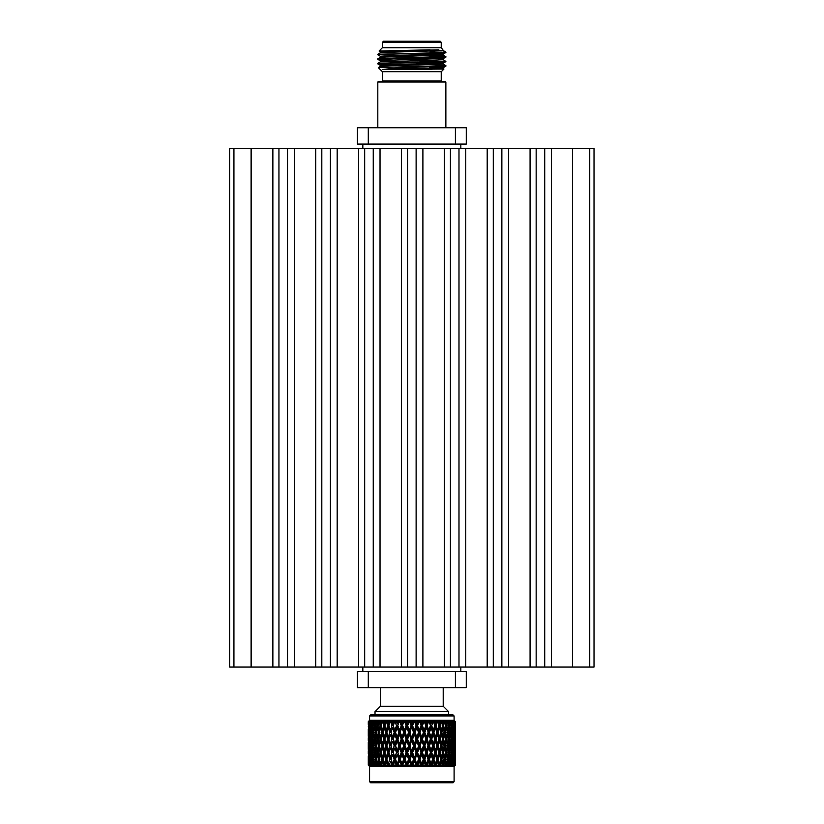 <?xml version="1.0" encoding="UTF-8"?>
<svg xmlns="http://www.w3.org/2000/svg" width="824" height="824" viewBox="0 0 824 824"><rect width="100%" height="100%" fill="white"/><g stroke="black" fill="none" stroke-linecap="round" stroke-linejoin="round"><path stroke-width="1.24" d="M377.814 127.751L377.814 82.029L378.36 81.483L445.321 81.483L445.866 82.029L377.814 82.029M445.866 127.751L445.866 82.029M440.15 41.2L441.231 42.292L382.439 42.292L383.531 41.2L440.15 41.2M381.893 81.483A0.546 0.546 0 0 0 382.439 80.937L382.439 71.688M441.777 81.483A0.546 0.546 0 0 1 441.231 80.937L441.231 71.688M382.439 47.73L382.439 42.292M441.231 47.73L441.231 42.292M443.374 59.616L445.866 61.615C447.968 62.367 375.713 63.129 377.814 63.881L393.903 64.612M377.814 63.881L377.814 63.335L445.866 61.069M434.145 63.613L443.374 64.148L445.866 65.601L394.469 67.125L419.498 67.125L445.866 66.157L445.866 65.601M443.374 55.074L445.866 57.083C447.968 57.834 375.713 58.586 377.814 59.349L393.903 60.08M377.814 59.349L377.814 58.803L387.847 58.226L445.866 56.526M380.276 57.371L380.276 56.238L389.525 55.672L443.374 53.993L445.866 52.54C447.968 53.303 375.713 54.054 377.814 54.806L380.307 56.259L389.525 56.804M429.871 56.351L443.425 56.804M377.814 54.806L377.814 54.26L445.866 52.54M445.866 66.157L443.374 67.609L434.145 68.145L382.192 69.597C387.311 68.67 403.111 67.97 419.498 67.125M445.866 61.615L443.374 63.067L389.525 64.746L380.276 65.312L380.276 66.445M443.394 58.504L443.394 59.637L434.145 60.204L380.307 61.882L377.814 63.335M445.866 57.083L443.374 58.535L389.525 60.204L380.276 60.77L380.276 61.903M429.963 53.282L443.394 53.972L443.394 55.105L389.525 56.804L380.307 57.34L377.814 58.803M380.307 51.727L379.091 51.016L382.377 47.73L441.303 47.73L443.394 50.563L389.525 52.262L380.307 52.808L377.814 54.26M379.091 51.016L430.077 49.821M431.9 50.068L441.334 50.831M443.374 50.542L445.866 52.293M443.096 52.262L430.004 51.994M393.645 51.469L384.963 51.294M429.5 68.011L443.374 68.691L443.951 69.031L441.303 71.688L382.377 71.688L378.288 67.599L394.469 67.125M369.585 781.708L454.096 781.708L453.004 782.8L370.666 782.8L369.585 781.708L369.585 766.464L368.287 765.166L368.297 761.355L368.287 765.166M454.096 781.708L454.096 766.464L369.585 766.464M454.096 766.464L455.394 765.166L454.003 766.423L455.126 765.166L453.324 766.423L454.292 765.166L452.118 766.423L452.912 765.166L450.378 766.423L450.996 765.166L449.677 765.166L448.143 766.423L448.565 765.166L446.969 765.166L445.434 766.423L445.66 765.166L443.806 765.166L442.282 766.423L442.313 765.166L440.232 765.166L438.728 766.423L438.564 765.166L436.277 765.166L434.835 766.423L434.475 765.166L432.013 765.166L430.633 766.423L430.087 765.166L427.481 765.166L426.193 766.423L425.462 765.166L422.743 765.166L421.569 766.423L420.652 765.166L417.871 765.166L416.81 766.423L415.729 765.166L412.906 765.166L411.99 766.423L411.578 766.001L427.841 720.372L428.593 721.618L428.768 720.372L430.386 721.618L431.714 721.618L432.198 720.372L433.063 721.618L433.074 720.372L434.753 721.618L436.009 721.618L436.298 720.372L437.266 721.618L437.101 720.372L438.821 721.618L439.975 721.618L440.067 720.372L441.128 721.618L440.809 720.372L442.55 721.618L443.58 721.618L443.477 720.372L444.61 721.618L444.136 720.372L445.866 721.618L446.773 721.618L446.474 720.372L447.669 721.618L447.041 720.372L448.74 721.618L449.513 721.618L449.018 720.372L450.254 721.618L449.482 720.372L451.14 721.618L451.758 721.618L451.078 720.372L452.345 721.618L451.439 720.372L453.025 721.618L452.623 720.372L454.663 721.618L453.633 720.372L454.972 721.618L453.777 720.372L455.291 721.618L454.106 720.372L455.373 721.618L454.137 720.372L455.384 722.339M428.593 721.618L427.192 725.697L428.789 730.342L428.305 732.412L426.472 727.757L424.844 732.412L426.472 737.068L426.049 739.128L424.103 734.472L422.444 739.128L424.103 743.784L423.752 745.844L421.703 741.198L420.013 745.844L421.703 750.499L421.414 752.569L419.262 747.914L417.562 752.569L419.262 757.225L419.056 759.285L416.8 754.63L415.09 759.285L413.555 759.285L411.835 754.63L410.115 759.285L411.835 763.941L411.691 766.423M405.12 720.372L411.835 739.128L410.115 745.844L411.835 752.569L411.073 752.569L409.353 747.914L407.633 752.569L407.015 752.569L406.871 750.499L408.591 745.844L406.871 741.198L404.625 745.844L404.409 743.784L406.108 739.128L404.409 734.472L402.256 739.128L401.968 737.068L403.657 732.412L401.968 727.757L399.918 732.412L399.568 730.342L401.226 725.697L399.774 721.618L400.402 720.372L401.247 721.618L402.699 721.618L404.131 720.372L404.203 721.618L405.12 720.372L406.129 721.618L407.612 721.618L408.92 720.372L409.559 721.618L409.919 720.372L411.835 723.626L411.835 725.697L411.073 725.697L409.559 721.618M409.919 720.372L411.835 725.697L410.115 732.412L411.835 739.128L411.073 739.128L409.353 734.472L407.633 739.128L407.015 739.128L406.871 737.068L408.591 732.412L406.871 727.757L404.625 732.412L404.409 730.342L406.108 725.697L404.615 721.618M411.835 723.626L412.577 721.618L411.094 721.618M454.096 720.32L369.585 720.32L369.585 715.963L454.096 715.963L454.096 720.32L455.384 721.618L455.157 725.697L454.972 721.618M412.577 721.618L413.751 720.372L414.534 721.618L414.75 720.372L416.8 723.626L417.541 721.618L416.058 721.618M417.541 721.618L418.561 720.372L419.468 721.618L419.54 720.372L421.703 723.626L422.424 721.618L420.971 721.618M422.424 721.618L423.279 720.372L424.308 721.618L424.236 720.372L425.771 721.618L426.472 723.626L427.172 721.618L425.771 721.618M427.172 721.618L427.841 720.372M454.096 715.963L453.004 714.871L370.666 714.871L369.585 715.963M448.647 711.679L375.023 711.679L380.472 706.24L443.209 706.24L448.647 711.679L448.647 714.871M233.934 667.059L594.022 667.059L594.022 148.372L229.649 148.372L229.649 667.059L233.934 667.059L233.934 148.372M466.281 687.679L455.394 687.679L455.394 671.344L466.281 671.344L466.281 687.679M368.287 687.679L357.4 687.679L357.4 671.344L368.287 671.344L368.287 687.679L455.394 687.679M455.394 671.344L368.287 671.344M368.287 722.339L369.564 720.372L368.39 721.618L368.441 723.626L368.513 721.618L369.894 720.372L368.699 721.618L370.038 720.372L369.008 721.618L369.152 723.626L369.307 721.618L370.8 720.372L369.657 721.618L371.047 720.372L370.192 721.618L370.419 723.626L370.656 721.618L372.232 720.372L371.171 721.618L372.603 720.372L371.912 721.618L372.221 723.626L372.53 721.618L374.189 720.372L373.221 721.618L374.663 720.372L374.539 723.626L374.93 721.618L376.64 720.372L375.765 721.618L377.196 720.372L377.351 723.626L377.804 721.618L379.534 720.372L378.783 721.618L380.194 720.372L380.606 723.626L381.131 721.618L382.861 720.372L382.233 721.618L383.603 720.372L384.262 723.626L384.849 721.618L386.569 720.372L386.065 721.618L387.373 720.372L388.289 723.626L388.918 721.618L390.597 720.372L390.236 721.618L391.472 720.372L392.615 723.626L393.295 721.618L394.912 720.372L394.686 721.618L395.829 720.372L396.498 721.618L397.91 721.618L399.434 720.372L399.774 721.618M391.956 721.618L393.295 721.618M387.671 721.618L388.918 721.618M383.696 721.618L384.849 721.618M380.091 721.618L381.131 721.618M376.898 721.618L377.804 721.618M374.158 721.618L374.93 721.618M371.912 721.618L372.53 721.618M455.157 721.618L455.229 723.626L455.291 721.618M454.364 721.618L454.518 723.626L454.663 721.618M453.025 721.618L453.262 723.626L453.478 721.618M451.14 721.618L451.449 723.626L451.758 721.618M448.74 721.618L449.132 723.626L449.513 721.618M445.866 721.618L446.33 723.626L446.773 721.618M442.55 721.618L443.065 723.626L443.58 721.618M438.821 721.618L439.408 723.626L439.975 721.618M434.753 721.618L435.381 723.626L436.009 721.618M430.386 721.618L431.055 723.626L431.714 721.618M396.498 721.618L397.199 723.626L397.91 721.618M401.247 721.618L401.968 723.626L402.699 721.618M406.129 721.618L406.871 723.626L407.612 721.618M368.287 724.409L368.297 721.618L369.585 720.32M395.829 720.372L397.199 723.626M392.615 723.626L393.172 725.697L394.912 720.372M391.472 720.372L393.172 725.697L391.936 725.697L390.607 721.618M389.639 723.482L390.597 720.372M388.289 723.626L388.969 725.697L387.651 725.697L386.404 721.618M384.262 723.626L385.055 725.697L383.675 725.697L382.542 721.618M380.606 723.626L381.502 725.697L380.07 725.697L379.061 721.618M377.351 723.626L378.34 725.697L376.887 725.697L376.002 721.618M374.539 723.626L375.126 724.749M372.221 723.626L372.726 724.543M370.419 723.626L370.831 724.327M453.262 723.626L452.85 724.327M451.449 723.626L450.944 724.543M449.132 723.626L448.544 724.749M446.33 723.626L445.341 725.697L446.33 727.757L445.248 732.412L443.806 732.412L444.754 734.472L443.6 739.128L442.179 739.128L443.065 741.198L441.849 745.844L440.438 745.844L441.283 747.914L439.995 752.569L438.615 752.569L439.408 754.63L438.049 759.285L436.699 759.285L437.441 761.355L436.277 765.166M443.065 723.626L442.179 725.697L443.065 727.757L441.849 732.412L440.438 732.412L441.283 734.472L439.995 739.128L438.615 739.128L439.408 741.198L438.049 745.844L436.699 745.844L437.441 747.914L436.02 752.569L434.712 752.569L433.249 747.914L431.735 752.569L430.499 752.569L434.032 741.342M439.408 723.626L438.615 725.697L439.408 727.757L438.049 732.412L436.699 732.412L437.441 734.472L436.02 739.128L434.712 739.128L433.249 734.472L431.735 739.128L430.499 739.128L434.042 727.891M435.381 723.626L434.712 725.697L433.434 721.618M433.074 720.372L434.032 723.482M431.055 723.626L432.198 720.372M428.768 720.372L430.499 725.697L428.985 721.618M427.192 725.697L426.049 725.697L426.472 723.626M400.402 720.372L402.256 725.697L401.968 723.626M399.362 721.618L397.621 725.697L399.434 720.372M409.137 721.618L407.633 725.697L407.015 725.697L406.871 723.626M404.203 721.618L402.256 725.697L404.131 720.372M394.686 721.618L393.306 725.697L395.366 732.412L397.621 725.697L399.918 732.412L402.256 725.697L404.625 732.412L408.92 720.372M397.199 727.757L395.592 732.412L397.621 739.128L399.918 732.412L398.837 732.412L397.199 727.757L397.621 725.697L396.478 725.697L395.077 721.618M393.306 725.697L395.366 732.412L394.181 732.412L392.615 727.757L391.029 732.412L392.615 727.757M390.236 721.618L388.938 725.697L390.422 730.342L391.936 725.697M386.065 721.618L384.859 725.697L386.24 730.342L387.651 725.697M382.233 721.618L381.141 725.697L382.387 730.342L383.675 725.697M378.783 721.618L377.825 725.697L378.927 730.342L380.07 725.697M375.765 721.618L374.941 725.697L375.888 730.342L376.887 725.697M375.61 725.697L374.148 725.697L373.416 721.618M373.221 721.618L372.541 725.697L373.313 730.342L374.148 725.697M373.354 725.697L371.912 725.697L371.325 721.618M371.171 721.618L370.656 725.697L371.253 730.342L371.912 725.697M371.603 725.697L370.182 725.697L369.77 721.618M369.657 721.618L369.307 725.697L368.761 721.618M368.699 721.618L368.513 725.697L368.307 721.618M455.291 725.697L455.373 721.618M454.92 721.618L454.663 725.697L454.014 721.618M453.9 721.618L453.488 725.697L452.067 725.697M452.345 721.618L451.768 725.697L452.417 730.342L453.015 725.697L452.5 721.618M451.768 725.697L450.316 725.697M450.254 721.618L449.523 725.697L450.357 730.342L451.13 725.697L450.45 721.618M449.523 725.697L448.06 725.697M447.669 721.618L446.793 725.697L447.793 730.342L448.73 725.697L447.906 721.618M446.793 725.697L445.341 725.697M444.61 721.618L443.6 725.697L444.754 730.342L445.856 725.697L444.888 721.618M443.6 725.697L442.179 725.697M441.128 721.618L439.995 725.697L441.283 730.342L442.529 725.697L441.437 721.618M439.995 725.697L438.615 725.697M437.266 721.618L436.02 725.697L437.441 730.342L438.811 725.697L437.606 721.618M436.02 725.697L434.712 725.697L435.381 727.757L433.918 732.412L432.579 732.412L431.055 727.757L429.489 732.412L428.305 732.412L430.499 725.697L434.032 736.914M433.063 721.618L431.735 725.697L430.499 725.697L431.055 727.757M401.968 727.757L402.256 725.697L401.226 725.697M424.236 720.372L430.499 739.128L428.789 734.472L427.192 739.128L426.049 739.128L428.305 732.412L428.789 734.472M421.703 723.626L421.414 725.697L423.279 720.372M406.871 727.757L407.015 725.697L406.108 725.697M419.54 720.372L421.414 725.697L419.468 721.618M416.8 723.626L416.656 725.697L418.561 720.372M414.75 720.372L416.656 725.697L416.038 725.697L414.534 721.618M414.112 721.618L412.597 725.697L411.835 725.697L413.751 720.372M394.881 730.342L396.478 725.697M369.307 725.697L369.719 730.342L370.182 725.697M368.513 725.697L368.73 730.342L369.008 725.697M368.287 726.984L368.39 725.697M454.663 725.697L454.951 730.342L455.157 725.697M453.488 725.697L453.962 730.342L454.364 725.697M431.735 725.697L433.249 730.342L434.732 725.697M428.789 730.342L430.365 725.697M397.92 725.697L399.568 730.342M424.844 732.412L423.752 732.412L424.103 730.342L425.751 725.697L426.472 727.757M425.751 725.697L424.308 721.618M423.907 721.618L422.444 725.697L421.414 725.697L428.305 745.844L430.499 739.128L432.641 745.844L431.055 741.198L429.489 745.844L428.078 745.844L426.472 741.198L424.844 745.844L423.752 745.844L426.049 739.128L426.472 741.198M402.72 725.697L404.409 730.342M419.056 721.618L417.562 725.697L416.656 725.697L419.056 732.412L421.414 725.697L421.703 727.757L420.013 732.412L418.51 732.412L416.8 727.757L415.09 732.412L414.256 732.412L416.656 725.697L416.8 727.757M407.633 725.697L409.353 730.342L411.073 725.697M390.422 730.342L391.029 732.412L389.752 732.412L388.289 727.757L386.858 732.412L388.289 737.068L389.752 732.412M389.639 727.891L393.172 739.128L395.366 732.412L397.621 739.128L396.478 739.128L394.881 734.472L393.306 739.128L391.936 739.128L390.422 734.472L388.938 739.128L390.422 743.784L391.936 739.128M386.24 730.342L386.971 732.412L385.622 732.412L384.262 727.757L382.954 732.412L384.262 737.068L385.622 732.412M382.387 730.342L383.232 732.412L381.831 732.412L380.606 727.757L379.431 732.412L380.606 737.068L381.831 732.412M378.927 730.342L379.864 732.412L378.422 732.412L377.351 727.757L376.321 732.412L377.351 737.068L378.422 732.412M375.888 730.342L376.918 732.412L375.456 732.412L374.539 727.757L373.684 732.412L374.539 737.068L375.456 732.412M373.313 730.342L373.869 731.362M371.253 730.342L371.717 731.146M369.719 730.342L370.069 730.929M453.962 730.342L453.602 730.929M452.417 730.342L451.964 731.146M450.357 730.342L449.801 731.362M447.793 730.342L446.762 732.412L447.793 734.472L446.793 739.128L445.341 739.128L446.33 741.198L445.248 745.844L443.806 745.844L444.754 747.914L443.6 752.569L442.179 752.569L443.065 754.63L441.849 759.285L440.438 759.285L441.283 761.355L440.232 765.166M444.754 730.342L443.806 732.412M441.283 730.342L440.438 732.412M437.441 730.342L436.699 732.412M433.249 730.342L432.641 732.412L433.249 734.472M422.444 725.697L424.103 730.342M410.115 732.412L409.425 732.412L409.353 730.342M417.562 725.697L419.262 730.342L420.951 725.697M399.568 734.472L397.92 739.128L399.918 745.844L402.256 739.128L401.226 739.128L399.568 734.472L399.918 732.412L402.256 739.128L404.625 732.412L407.015 739.128L411.835 725.697L414.256 732.412L413.555 732.412L411.835 727.757M412.597 725.697L414.328 730.342L416.038 725.697M395.592 732.412L394.881 734.472M388.969 725.697L388.289 727.757M385.055 725.697L384.262 727.757M381.502 725.697L380.606 727.757M378.34 725.697L377.351 727.757M375.126 726.644L374.539 727.757M372.963 732.412L372.221 727.757L371.531 732.412L372.221 737.068L372.963 732.412L374.426 732.412M372.726 726.85L372.221 727.757M370.975 732.412L370.419 727.757L370.419 737.068L370.975 732.412L372.417 732.412M370.831 727.056L370.419 727.757M370.924 732.412L369.523 732.412L369.152 727.757L368.843 732.412L368.441 727.757L368.287 732.412L368.287 729.055M455.384 729.055L455.384 732.412L455.229 727.757L455.044 732.412L454.518 727.757L454.148 732.412L452.747 732.412M452.695 732.412L453.262 737.068L453.262 727.757L452.695 732.412L451.264 732.412M452.85 727.056L453.262 727.757M450.707 732.412L451.449 737.068L452.139 732.412L451.449 727.757L450.707 732.412L449.255 732.412M450.944 726.85L451.449 727.757M448.215 732.412L449.132 737.068L449.997 732.412L449.132 727.757L448.215 732.412L446.762 732.412M448.544 726.644L449.132 727.757M445.248 732.412L446.33 737.068L447.35 732.412L446.33 727.757M441.849 732.412L443.065 737.068L444.249 732.412L443.065 727.757M438.049 732.412L439.408 737.068L440.716 732.412L439.408 727.757M433.918 732.412L435.381 737.068L436.813 732.412L435.381 727.757M404.409 734.472L404.625 732.412L403.657 732.412M419.262 730.342L419.056 732.412L421.414 739.128L423.371 732.412L421.703 727.757M409.353 734.472L409.425 732.412L408.591 732.412M414.328 730.342L414.256 732.412L416.656 739.128L419.056 732.412L419.262 734.472L417.562 739.128L416.038 739.128L414.328 734.472L412.597 739.128L411.835 739.128L414.256 732.412L414.328 734.472M397.199 737.068L398.837 732.412M391.091 732.412L392.615 737.068L394.181 732.412M368.843 732.412L369.152 737.068L369.523 732.412M368.328 732.412L368.441 737.068L368.627 732.412M368.287 735.77L368.287 732.412M455.044 732.412L455.384 735.77M454.148 732.412L454.518 737.068L454.827 732.412M429.489 732.412L431.055 737.068L432.579 732.412M426.472 737.068L428.078 732.412M400.299 732.412L401.968 737.068M423.371 732.412L424.103 734.472M405.161 732.412L406.871 737.068M392.615 737.068L395.366 745.844L397.621 739.128L399.918 745.844L398.837 745.844L397.199 741.198L395.592 745.844L394.181 745.844L392.615 741.198L391.029 745.844L392.615 741.198M389.639 736.914L390.422 734.472M388.289 737.068L388.969 739.128L387.651 739.128L386.24 734.472L384.859 739.128L386.24 743.784L387.651 739.128M384.262 737.068L385.055 739.128L383.675 739.128L382.387 734.472L381.141 739.128L382.387 743.784L383.675 739.128M380.606 737.068L381.502 739.128L380.07 739.128L378.927 734.472L377.825 739.128L378.927 743.784L380.07 739.128M377.351 737.068L378.34 739.128L376.887 739.128L375.888 734.472L374.941 739.128L375.888 743.784L376.887 739.128M374.539 737.068L375.126 738.191M372.221 737.068L372.726 737.974M370.419 737.068L370.831 737.768M453.262 737.068L452.85 737.768M451.449 737.068L450.944 737.974M449.132 737.068L448.544 738.191M446.33 737.068L445.341 739.128M443.065 737.068L442.179 739.128M439.408 737.068L438.615 739.128M435.381 737.068L434.712 739.128L435.381 741.198L433.918 745.844L432.641 745.844L434.032 750.355M431.055 737.068L430.499 739.128L431.055 741.198M420.013 732.412L421.703 737.068M415.09 732.412L416.8 737.068L418.51 732.412M411.835 737.068L413.555 732.412M397.92 739.128L397.199 741.198M386.971 732.412L386.24 734.472M383.232 732.412L382.387 734.472M379.864 732.412L378.927 734.472M376.918 732.412L375.888 734.472M374.148 739.128L373.313 734.472L372.541 739.128L373.313 743.784L374.148 739.128L375.61 739.128M373.869 733.463L373.313 734.472M371.912 739.128L371.253 734.472L370.656 739.128L371.253 743.784L371.912 739.128L373.354 739.128M371.717 733.669L371.253 734.472M371.603 739.128L370.182 739.128L369.719 734.472L369.307 739.128L368.73 734.472L368.39 739.128L368.297 734.472L368.39 739.128M370.069 733.885L369.719 734.472M455.291 739.128L455.373 743.784L455.373 734.472L455.291 739.128L454.951 734.472L454.663 739.128L453.962 734.472L453.488 739.128L452.067 739.128M453.602 733.885L453.962 734.472M451.768 739.128L452.417 743.784L453.015 739.128L452.417 734.472L451.768 739.128L450.316 739.128M451.964 733.669L452.417 734.472M449.523 739.128L450.357 743.784L451.13 739.128L450.357 734.472L449.523 739.128L448.06 739.128M449.801 733.463L450.357 734.472M446.793 739.128L447.793 743.784L448.73 739.128L447.793 734.472M443.6 739.128L444.754 743.784L445.856 739.128L444.754 734.472M439.995 739.128L441.283 743.784L442.529 739.128L441.283 734.472M436.02 739.128L437.441 743.784L438.811 739.128L437.441 734.472M422.444 739.128L421.414 739.128L426.049 752.569L428.305 745.844L430.499 752.569L428.789 747.914L427.192 752.569L425.751 752.569L424.103 747.914L422.444 752.569L421.414 752.569L423.752 745.844L424.103 747.914M401.968 741.198L400.299 745.844L402.256 752.569L404.625 745.844L403.657 745.844L401.968 741.198L402.256 739.128L404.625 745.844L407.015 739.128L406.108 739.128M416.8 737.068L416.656 739.128L419.056 745.844L420.951 739.128L419.262 734.472M399.568 743.784L401.226 739.128M393.306 739.128L394.881 743.784L396.478 739.128M369.307 739.128L369.719 743.784L370.182 739.128M368.513 739.128L368.73 743.784L369.008 739.128M454.663 739.128L454.951 743.784L455.157 739.128M453.488 739.128L453.962 743.784L454.364 739.128M431.735 739.128L433.249 743.784L434.732 739.128M427.192 739.128L428.789 743.784L430.365 739.128M424.103 743.784L425.751 739.128M402.72 739.128L404.409 743.784M420.951 739.128L421.703 741.198M407.633 739.128L409.353 743.784L411.073 739.128M394.881 743.784L397.621 752.569L399.918 745.844L402.256 752.569L401.226 752.569L399.568 747.914L397.92 752.569L396.478 752.569L394.881 747.914L393.172 752.569L394.881 747.914M390.422 743.784L391.029 745.844L389.752 745.844L388.289 741.198L386.858 745.844L388.289 750.499L389.752 745.844M389.639 741.342L393.172 752.569L391.936 752.569L390.422 747.914L388.938 752.569L390.422 757.225L391.936 752.569M386.24 743.784L386.971 745.844L385.622 745.844L384.262 741.198L382.954 745.844L384.262 750.499L385.622 745.844M382.387 743.784L383.232 745.844L381.831 745.844L380.606 741.198L379.431 745.844L380.606 750.499L381.831 745.844M378.927 743.784L379.864 745.844L378.422 745.844L377.351 741.198L376.321 745.844L377.351 750.499L378.422 745.844M375.888 743.784L376.918 745.844L375.456 745.844L374.539 741.198L373.684 745.844L374.539 750.499L375.456 745.844M373.313 743.784L373.869 744.803M371.253 743.784L371.717 744.587M369.719 743.784L370.069 744.371M453.962 743.784L453.602 744.371M452.417 743.784L451.964 744.587M450.357 743.784L449.801 744.803M447.793 743.784L446.762 745.844L447.793 747.914L446.793 752.569L445.341 752.569L446.33 754.63L445.248 759.285L443.806 759.285L444.754 761.355L443.806 765.166M444.754 743.784L443.806 745.844M441.283 743.784L440.438 745.844M437.441 743.784L436.699 745.844M433.249 743.784L432.641 745.844L433.249 747.914M428.789 743.784L428.789 747.914M406.871 741.198L407.015 739.128L409.425 745.844L409.353 743.784M417.562 739.128L419.262 743.784M410.115 745.844L409.425 745.844L411.835 739.128L414.256 745.844L416.656 739.128L416.8 741.198L415.09 745.844L413.555 745.844L411.835 741.198M412.597 739.128L414.328 743.784L416.038 739.128M400.299 745.844L399.568 747.914M388.969 739.128L388.289 741.198M385.055 739.128L384.262 741.198M381.502 739.128L380.606 741.198M378.34 739.128L377.351 741.198M375.126 740.076L374.539 741.198M372.963 745.844L372.221 741.198L371.531 745.844L372.221 750.499L372.963 745.844L374.426 745.844M372.726 740.292L372.221 741.198M370.975 745.844L370.419 741.198L370.419 750.499L370.975 745.844L372.417 745.844M370.831 740.498L370.419 741.198M370.924 745.844L369.523 745.844L369.152 741.198L368.843 745.844L368.441 741.198L368.287 745.844L368.287 742.496M455.384 742.496L455.384 745.844L455.229 741.198L455.044 745.844L454.518 741.198L454.148 745.844L452.747 745.844M452.695 745.844L453.262 750.499L453.262 741.198L452.695 745.844L451.264 745.844M452.85 740.498L453.262 741.198M450.707 745.844L451.449 750.499L452.139 745.844L451.449 741.198L450.707 745.844L449.255 745.844M450.944 740.292L451.449 741.198M448.215 745.844L449.132 750.499L449.997 745.844L449.132 741.198L448.215 745.844L446.762 745.844M448.544 740.076L449.132 741.198M445.248 745.844L446.33 750.499L447.35 745.844L446.33 741.198M441.849 745.844L443.065 750.499L444.249 745.844L443.065 741.198M438.049 745.844L439.408 750.499L440.716 745.844L439.408 741.198M433.918 745.844L435.381 750.499L436.813 745.844L435.381 741.198M420.013 745.844L419.056 745.844L423.752 759.285L426.049 752.569L428.305 759.285L430.499 752.569L432.641 759.285L434.032 754.784M404.409 747.914L402.72 752.569L404.625 759.285L407.015 752.569L406.108 752.569L404.409 747.914L404.625 745.844L407.015 752.569L409.425 745.844L408.591 745.844M414.328 743.784L414.256 745.844L416.656 752.569L418.51 745.844L416.8 741.198M401.968 750.499L403.657 745.844M395.592 745.844L397.199 750.499L398.837 745.844M391.091 745.844L392.615 750.499L394.181 745.844M368.843 745.844L369.152 750.499L369.523 745.844M368.328 745.844L368.441 750.499L368.627 745.844M368.287 749.201L368.287 745.844M455.044 745.844L455.384 749.201M454.148 745.844L454.518 750.499L454.827 745.844M429.489 745.844L431.055 750.499L432.579 745.844M424.844 745.844L426.472 750.499L428.078 745.844M421.703 750.499L423.371 745.844M405.161 745.844L406.871 750.499M418.51 745.844L419.262 747.914M397.199 750.499L399.918 759.285L402.256 752.569L404.625 759.285L403.657 759.285L401.968 754.63L400.299 759.285L398.837 759.285L397.199 754.63L395.366 759.285L397.199 754.63M392.615 750.499L395.366 759.285L394.181 759.285L392.615 754.63L391.029 759.285L392.615 754.63M389.639 750.355L390.422 747.914M388.289 750.499L388.969 752.569L387.651 752.569L386.24 747.914L384.859 752.569L386.24 757.225L387.651 752.569M384.262 750.499L385.055 752.569L383.675 752.569L382.387 747.914L381.141 752.569L382.387 757.225L383.675 752.569M380.606 750.499L381.502 752.569L380.07 752.569L378.927 747.914L377.825 752.569L378.927 757.225L380.07 752.569M377.351 750.499L378.34 752.569L376.887 752.569L375.888 747.914L374.941 752.569L375.888 757.225L376.887 752.569M374.539 750.499L375.126 751.622M372.221 750.499L372.726 751.406M370.419 750.499L370.831 751.2M453.262 750.499L452.85 751.2M451.449 750.499L450.944 751.406M449.132 750.499L448.544 751.622M446.33 750.499L445.341 752.569M443.065 750.499L442.179 752.569M439.408 750.499L438.615 752.569M435.381 750.499L434.712 752.569L435.381 754.63L433.918 759.285L432.579 759.285L431.055 754.63L429.489 759.285L428.078 759.285L426.472 754.63L424.844 759.285L423.371 759.285L421.703 754.63L420.013 759.285L419.056 759.285L421.414 752.569L421.703 754.63M431.055 750.499L430.499 752.569L431.055 754.63M426.472 750.499L426.472 754.63M409.353 747.914L409.425 745.844L411.835 752.569L414.256 745.844L414.328 747.914L412.597 752.569L411.835 752.569L414.256 759.285L416.038 752.569L414.328 747.914M415.09 745.844L416.8 750.499M411.835 750.499L413.555 745.844M402.72 752.569L401.968 754.63M386.971 745.844L386.24 747.914M383.232 745.844L382.387 747.914M379.864 745.844L378.927 747.914M376.918 745.844L375.888 747.914M374.148 752.569L373.313 747.914L372.541 752.569L373.313 757.225L374.148 752.569L375.61 752.569M373.869 746.894L373.313 747.914M371.912 752.569L371.253 747.914L370.656 752.569L371.253 757.225L371.912 752.569L373.354 752.569M371.717 747.111L371.253 747.914M371.603 752.569L370.182 752.569L369.719 747.914L369.307 752.569L368.73 747.914L368.39 752.569L368.297 747.914L368.39 752.569M370.069 747.327L369.719 747.914M455.291 752.569L455.373 757.225L455.373 747.914L455.291 752.569L454.951 747.914L454.663 752.569L453.962 747.914L453.488 752.569L452.067 752.569M453.602 747.327L453.962 747.914M451.768 752.569L452.417 757.225L453.015 752.569L452.417 747.914L451.768 752.569L450.316 752.569M451.964 747.111L452.417 747.914M449.523 752.569L450.357 757.225L451.13 752.569L450.357 747.914L449.523 752.569L448.06 752.569M449.801 746.894L450.357 747.914M446.793 752.569L447.793 757.225L448.73 752.569L447.793 747.914M443.6 752.569L444.754 757.225L445.856 752.569L444.754 747.914M439.995 752.569L441.283 757.225L442.529 752.569L441.283 747.914M436.02 752.569L437.441 757.225L438.811 752.569L437.441 747.914M417.562 752.569L416.656 752.569L421.414 766.001L423.752 759.285L426.049 766.001L428.305 759.285L430.499 766.001L432.641 759.285L434.042 763.807M404.409 757.225L406.108 752.569M397.92 752.569L399.568 757.225L401.226 752.569M393.306 752.569L394.881 757.225L396.478 752.569M369.307 752.569L369.719 757.225L370.182 752.569M368.513 752.569L368.73 757.225L369.008 752.569M454.663 752.569L454.951 757.225L455.157 752.569M453.488 752.569L453.962 757.225L454.364 752.569M431.735 752.569L433.249 757.225L434.732 752.569M427.192 752.569L428.789 757.225L430.365 752.569M422.444 752.569L424.103 757.225L425.751 752.569M419.262 757.225L420.951 752.569M407.633 752.569L409.353 757.225L411.073 752.569M416.038 752.569L416.656 752.569L416.8 754.63M410.115 759.285L408.591 759.285L406.871 754.63L407.015 752.569L409.425 759.285L409.353 757.225M399.568 757.225L402.256 766.001L404.625 759.285L407.015 766.001L411.835 752.569L411.835 754.63M394.881 757.225L397.621 766.001L399.918 759.285L397.57 766.269M390.422 757.225L391.029 759.285L389.752 759.285L388.289 754.63L386.858 759.285L388.289 763.941L389.752 759.285M389.639 754.784L393.172 766.001L395.366 759.285L393.099 766.269M386.24 757.225L386.971 759.285L385.622 759.285L384.262 754.63L382.954 759.285L384.262 763.941L385.622 759.285M382.387 757.225L383.232 759.285L381.831 759.285L380.606 754.63L379.431 759.285L380.606 763.941L381.831 759.285M378.927 757.225L379.864 759.285L378.422 759.285L377.351 754.63L376.321 759.285L377.351 763.941L378.422 759.285M375.888 757.225L376.918 759.285L375.456 759.285L374.539 754.63L373.684 759.285L374.539 763.941L375.456 759.285M373.313 757.225L373.869 758.235M371.253 757.225L371.717 758.029M369.719 757.225L370.069 757.812M453.962 757.225L453.602 757.812M452.417 757.225L451.964 758.029M450.357 757.225L449.801 758.235M447.793 757.225L446.762 759.285L447.793 761.355L446.969 765.166M444.754 757.225L443.806 759.285M441.283 757.225L440.438 759.285M437.441 757.225L436.699 759.285M433.249 757.225L432.641 759.285L433.249 761.355L432.013 765.166M428.789 757.225L428.789 761.355L427.481 765.166M424.103 757.225L424.103 761.355L422.743 765.166M412.597 752.569L414.328 757.225M406.871 754.63L402.215 766.269M388.969 752.569L388.289 754.63M385.055 752.569L384.262 754.63M381.502 752.569L380.606 754.63M378.34 752.569L377.351 754.63M375.126 753.507L374.539 754.63M372.963 759.285L372.221 754.63L371.531 759.285L372.221 763.941L372.963 759.285L374.426 759.285M372.726 753.723L372.221 754.63M370.975 759.285L370.419 754.63L370.419 763.941L370.975 759.285L372.417 759.285M370.831 753.929L370.419 754.63M370.924 759.285L369.523 759.285L369.152 754.63L368.843 759.285L368.441 754.63L368.287 759.285L368.287 755.927M455.384 755.927L455.384 759.285L455.229 754.63L455.044 759.285L454.518 754.63L454.148 759.285L452.747 759.285M452.695 759.285L453.262 763.941L453.262 754.63L452.695 759.285L451.264 759.285M452.85 753.929L453.262 754.63M450.707 759.285L451.449 763.941L452.139 759.285L451.449 754.63L450.707 759.285L449.255 759.285M450.944 753.723L451.449 754.63M448.215 759.285L449.132 763.941L449.997 759.285L449.132 754.63L448.215 759.285L446.762 759.285M448.544 753.507L449.132 754.63M445.248 759.285L446.33 763.941L447.35 759.285L446.33 754.63M441.849 759.285L443.065 763.941L444.249 759.285L443.065 754.63M438.049 759.285L439.408 763.941L440.716 759.285L439.408 754.63M433.918 759.285L435.381 763.941L436.813 759.285L435.381 754.63M405.161 759.285L406.871 763.941L408.591 759.285M400.299 759.285L401.968 763.941L403.657 759.285M395.592 759.285L397.199 763.941L398.837 759.285M391.091 759.285L392.615 763.941L394.181 759.285M368.843 759.285L369.152 763.941L369.523 759.285M368.328 759.285L368.441 763.941L368.627 759.285M368.287 762.643L368.287 759.285M455.044 759.285L455.384 762.643M454.148 759.285L454.518 763.941L454.827 759.285M429.489 759.285L431.055 763.941L432.579 759.285M424.844 759.285L426.472 763.941L428.078 759.285M420.013 759.285L421.703 763.941L423.371 759.285M415.09 759.285L416.8 763.941L418.51 759.285M411.578 766.001L409.353 761.355L409.425 759.285L412.093 766.001M406.871 763.941L406.994 766.269M401.968 763.941L402.112 766.423M397.199 763.941L397.477 766.423M392.615 763.941L393.038 766.423M389.639 763.807L388.877 766.269M388.289 763.941L388.969 766.001M384.262 763.941L385.055 766.001M380.606 763.941L381.502 766.001M377.351 763.941L378.34 766.001L376.702 765.166L375.888 761.355L375.105 765.166L375.61 766.001M374.539 763.941L375.126 765.053M372.221 763.941L372.726 764.847M370.419 763.941L370.831 764.641M453.262 763.941L452.85 764.641M451.449 763.941L450.944 764.847M449.132 763.941L448.544 765.053M446.33 763.941L445.825 766.001M443.065 763.941L442.282 766.269M439.408 763.941L438.718 766.269M435.381 763.941L434.794 766.269M431.055 763.941L430.633 766.423M426.472 763.941L426.193 766.423M421.703 763.941L421.569 766.423M416.8 763.941L416.656 766.001L419.056 759.285L419.262 761.355L417.871 765.166M415.729 765.166L414.256 759.285L416.81 766.423M411.835 763.941L413.555 759.285M409.353 761.355L406.86 766.423M406.716 766.001L404.409 761.355M401.906 766.001L399.568 761.355M397.24 766.001L396.19 765.166L394.881 761.355M392.76 766.001L391.658 765.166L390.422 761.355M388.526 766.001L387.393 765.166L386.24 761.355L384.963 766.269M386.971 759.285L386.24 761.355M384.592 766.001L383.448 765.166L382.387 761.355L381.388 766.269M383.232 759.285L382.387 761.355M381.018 766.001L379.864 765.166L378.927 761.355L378.01 765.166L378.432 766.423L377.845 766.001M379.864 759.285L378.927 761.355M376.918 759.285L375.888 761.355M375.116 766.001L373.993 765.166L373.313 761.355L372.675 765.166L373.354 766.001M373.869 760.336L373.313 761.355M372.87 766.001L371.789 765.166L371.253 761.355L370.759 765.166L371.603 766.001M371.717 760.552L371.253 761.355M371.13 766.001L370.1 765.166L369.719 761.355L369.379 765.166L370.378 766.001M370.069 760.768L369.719 761.355M369.914 766.001L368.946 765.166L368.73 761.355L368.544 765.166L369.688 766.001M369.255 766.001L368.369 765.166M455.394 765.166L455.373 761.355L455.312 765.166M455.126 765.166L454.951 761.355L454.724 765.166M454.292 765.166L453.962 761.355L453.581 765.166M453.602 760.768L453.962 761.355M452.912 765.166L452.417 761.355L451.892 765.166M451.964 760.552L452.417 761.355M450.996 765.166L450.357 761.355L449.677 765.166M449.801 760.336L450.357 761.355M448.565 765.166L447.793 761.355M445.66 765.166L444.754 761.355M442.313 765.166L441.283 761.355M438.564 765.166L437.441 761.355M434.475 765.166L433.249 761.355M430.087 765.166L428.789 761.355M425.462 765.166L424.103 761.355M420.652 765.166L419.262 761.355M410.764 765.166L407.942 765.166M405.81 765.166L403.018 765.166M400.928 765.166L398.219 765.166M396.19 765.166L393.594 765.166M391.658 765.166L389.196 765.166M387.393 765.166L385.107 765.166M383.448 765.166L381.358 765.166M379.864 765.166L378.01 765.166M376.702 765.166L375.105 765.166M373.993 765.166L372.675 765.166M371.789 765.166L370.759 765.166M370.1 765.166L369.379 765.166M414.328 761.355L412.906 765.166M460.832 144.076L455.394 144.076L455.394 127.751L466.281 127.751L466.281 144.076L460.832 144.076L460.832 148.372M362.838 144.076L357.4 144.076L357.4 127.751L368.287 127.751L368.287 144.076L362.838 144.076L362.838 148.372M362.838 671.344L362.838 667.059M460.832 671.344L460.832 667.059M251.083 667.059L251.083 148.372M251.433 667.059L251.433 148.372M272.868 667.059L272.868 148.372M278.945 667.059L278.945 148.372M287.524 667.059L287.524 148.372M294.302 667.059L294.302 148.372M315.736 667.059L315.736 148.372M321.813 667.059L321.813 148.372M330.393 667.059L330.393 148.372M337.171 667.059L337.171 148.372M358.605 667.059L358.605 148.372M364.682 667.059L364.682 148.372M373.251 667.059L373.251 148.372M380.029 667.059L380.029 148.372M401.463 667.059L401.463 148.372M407.55 667.059L407.55 148.372M416.12 667.059L416.12 148.372M422.897 667.059L422.897 148.372M444.332 667.059L444.332 148.372M450.419 667.059L450.419 148.372M458.989 667.059L458.989 148.372M465.766 667.059L465.766 148.372M487.2 667.059L487.2 148.372M493.288 667.059L493.288 148.372M501.857 667.059L501.857 148.372M508.635 667.059L508.635 148.372M530.069 667.059L530.069 148.372M536.156 667.059L536.156 148.372M544.726 667.059L544.726 148.372M551.503 667.059L551.503 148.372M572.587 667.059L572.587 148.372M443.951 69.031L382.192 69.597M443.374 63.067L443.394 64.179L389.525 65.879L380.307 66.414L378.288 67.599M445.145 51.572L442.9 52.293M438.862 49.821L389.525 51.129L380.276 51.696L380.276 52.829M377.835 59.369L380.307 60.801L389.525 61.337M429.767 66.888L443.374 67.609M443.374 68.691L422.65 69.597M368.287 144.076L455.394 144.076M368.287 127.751L455.394 127.751M594.022 491.248L594.022 324.182M382.439 80.937L441.231 80.937M589.737 667.059L589.737 148.372M443.209 687.679L443.209 706.24M380.472 687.679L380.472 706.24M375.023 714.871L375.023 711.679M455.394 726.984L455.394 724.409M368.287 733.7L368.287 731.115M455.394 733.7L455.394 731.115M368.287 740.426L368.287 737.841M455.394 740.426L455.394 737.841M368.287 747.141L368.287 744.556M455.394 747.141L455.394 744.556M368.287 753.857L368.287 751.272M455.394 753.857L455.394 751.272M368.287 760.583L368.287 757.998M455.394 760.583L455.394 757.998M380.307 65.333L377.835 63.911M443.394 68.711L443.394 67.578"/></g></svg>
